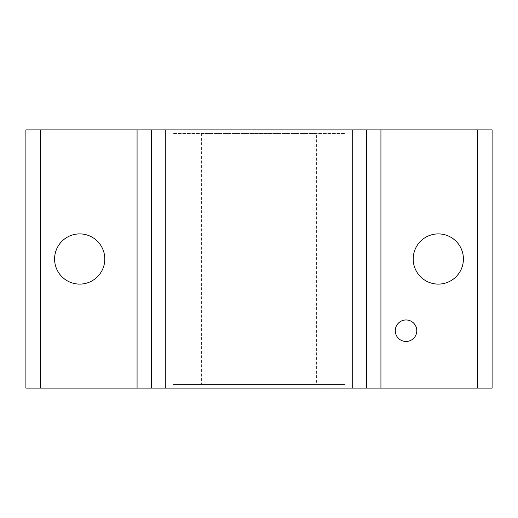 <?xml version="1.0" encoding="UTF-8"?>
<svg xmlns="http://www.w3.org/2000/svg" width="518" height="518" viewBox="0 0 518 518"><rect width="100%" height="100%" fill="white"/><g stroke="black" fill="none" stroke-linecap="round" stroke-linejoin="round"><path stroke-width="0.39" stroke-dasharray="2.59 1.94" d="M345.066 384.518L172.934 384.518L345.066 384.518L345.066 388.099L172.934 388.099L345.066 388.099M172.934 384.518L172.934 388.099M406.034 319.962A10.761 10.761 0 0 0 395.273 330.724A10.761 10.761 0 0 0 406.034 341.479A10.761 10.761 0 0 0 416.789 330.724A10.761 10.761 0 0 0 406.034 319.962M79.694 233.896A25.104 25.104 0 0 0 54.591 259A25.104 25.104 0 0 0 79.694 284.104A25.104 25.104 0 0 0 104.798 259A25.104 25.104 0 0 0 79.694 233.896M438.306 233.896A25.104 25.104 0 0 0 413.202 259A25.104 25.104 0 0 0 438.306 284.104A25.104 25.104 0 0 0 463.409 259A25.104 25.104 0 0 0 438.306 233.896M345.066 129.901L172.934 129.901L345.066 129.901L345.066 133.482L172.934 133.482L345.066 133.482M172.934 129.901L172.934 133.482M316.381 133.482L201.619 133.482L316.381 133.482L316.381 384.518L201.619 384.518L316.381 384.518M201.619 133.482L201.619 384.518M492.1 129.901L492.1 388.099L25.9 388.099L25.9 129.901L492.1 129.901M151.418 129.901L151.418 388.099M366.582 388.099L366.582 129.901"/><path stroke-width="0.78" d="M406.034 319.962A10.761 10.761 0 0 0 395.273 330.724A10.761 10.761 0 0 0 406.034 341.479A10.761 10.761 0 0 0 416.789 330.724A10.761 10.761 0 0 0 406.034 319.962M79.694 233.896A25.104 25.104 0 0 0 54.591 259A25.104 25.104 0 0 0 79.694 284.104A25.104 25.104 0 0 0 104.798 259A25.104 25.104 0 0 0 79.694 233.896M438.306 233.896A25.104 25.104 0 0 0 413.202 259A25.104 25.104 0 0 0 438.306 284.104A25.104 25.104 0 0 0 463.409 259A25.104 25.104 0 0 0 438.306 233.896M492.1 129.901L492.1 388.099L477.758 388.099L477.758 129.901L492.1 129.901M40.242 129.901L40.242 388.099L25.9 388.099L25.9 129.901L165.76 129.901L165.76 388.099L137.069 388.099L137.069 129.901M352.24 388.099L352.24 129.901L380.931 129.901L380.931 388.099L165.76 388.099M352.24 129.901L165.76 129.901M380.931 129.901L477.758 129.901M380.931 388.099L477.758 388.099M40.242 388.099L137.069 388.099M151.418 388.099L151.418 129.901M366.582 129.901L366.582 388.099"/></g></svg>

